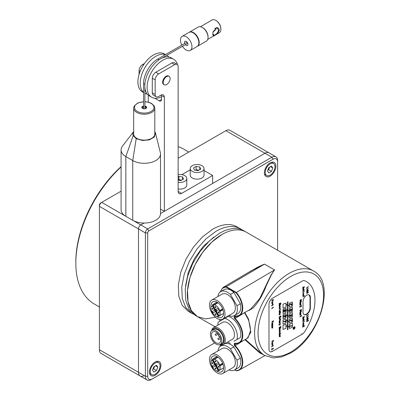 <?xml version="1.0" encoding="UTF-8"?>
<svg xmlns="http://www.w3.org/2000/svg" width="400" height="400" viewBox="0 0 400 400"><rect width="100%" height="100%" fill="white"/><g stroke="black" fill="none" stroke-linecap="round" stroke-linejoin="round"><path stroke-width="0.6" d="M193.495 314.205L191.71 313.315L185.68 307.405L182.27 298.37L181.77 286.985L184.23 274.225L189.435 261.2L196.935 249.02L206.085 238.74L216.095 231.245A48.775 28.16 -60 0 1 240.485 228.83A48.775 28.16 -60 0 1 242.15 229.93M191.71 313.315L188.26 311.32L182.23 305.415L178.82 296.38L178.325 284.995L180.78 272.235L185.985 259.205L193.485 247.03L202.635 236.75L212.645 229.255A48.775 28.16 -60 0 1 237.035 226.835L240.485 228.83M215.425 317.225L205.725 318.905L197.455 316.63A48.775 28.16 120 0 1 189.98 277.545A48.775 28.16 120 0 1 221.845 234.565A48.775 28.16 -60 0 1 246.235 232.145L243.935 230.82A48.775 28.16 -60 0 0 219.545 233.235L209.535 240.73L200.385 251.01L192.885 263.19L187.68 276.22L185.22 288.975L185.72 300.36L189.13 309.4L195.155 315.305L197.455 316.63L191.425 310.725L188.015 301.69L187.52 290.305L189.98 277.545L195.185 264.515L202.685 252.34L211.835 242.06L221.845 234.565A48.775 28.16 -60 0 1 246.235 232.145L313.49 270.975C336.635 282.56 319.48 337.84 290.32 353.165L281.715 356.89L273.42 357.935L264.715 355.46L261.045 353.345M185.55 285.975L188.265 272.345L194.43 258.56L203.285 246.33L213.73 237.165M211.625 330.695A9.755 5.63 60 0 1 213.52 327.67L213.52 327.67A9.755 5.63 60 0 1 223.275 333.305A9.755 5.63 60 0 1 223.275 344.57L232.47 339.26A9.755 5.63 60 0 0 232.47 327.995A9.755 5.63 60 0 0 222.715 322.36L213.52 327.67L222.715 322.36M211.89 330.495A8.94 5.165 -120 0 1 213.35 328.705A8.94 5.165 60 0 1 222.29 333.87A8.94 5.165 60 0 1 222.29 344.195A8.94 5.165 -120 0 1 220.015 344.565M221.885 343.49L220.16 344.485L221.885 343.49A8.13 4.695 -120 0 0 221.885 334.105A8.13 4.695 -120 0 0 213.755 329.41L212.03 330.405A8.13 4.695 -120 0 0 212.03 339.795A8.13 4.695 -120 0 0 220.16 344.485A8.13 4.695 -120 0 0 220.16 335.1A8.13 4.695 -120 0 0 212.03 330.405L213.755 329.41M212.845 331.815A6.505 3.755 -120 0 0 212.845 339.325A6.505 3.755 -120 0 0 219.35 343.08L219.35 343.08A6.505 3.755 -120 0 0 219.655 336.14L219.195 336.41A0.65 0.375 60 0 1 218.54 336.035A0.65 0.375 60 0 1 218.54 335.285L219.005 335.015A6.505 3.755 -120 0 0 212.845 331.815L212.845 331.815M219.195 336.41L219.655 336.14L219.195 336.41M232.47 339.26L223.275 344.57A9.755 5.63 60 0 1 219.705 344.695M233.89 341.255L240.39 337.5L233.89 341.255M230.44 343.245A13.82 7.98 60 0 1 227.575 342.085M217.82 325.185A13.82 7.98 60 0 1 218.245 322.125L228.195 316.38A13.82 7.98 60 0 1 237.955 324.83A13.82 7.98 60 0 1 240.39 337.5M236.94 339.495A13.82 7.98 -120 0 0 234.505 326.82A13.82 7.98 -120 0 0 224.75 318.37M217.82 338.575L218.47 339.705L217.82 338.575L220.135 337.24M218.47 339.705L220.515 338.525L218.47 339.705M215.75 335.4L215.33 334.265L217.375 333.085M215.98 335.39L218.295 334.055L215.98 335.39M222.735 373.505A10.975 6.335 -120 0 1 211.76 367.165A10.975 6.335 60 0 1 211.76 354.495A10.975 6.335 60 0 1 222.735 360.83A10.975 6.335 -120 0 1 222.735 373.505L233.08 367.53A10.975 6.335 60 0 0 233.08 354.855A10.975 6.335 60 0 0 222.105 348.52L211.76 354.495M216.315 370.68A8.94 5.165 -120 0 0 221.715 371.745A8.94 5.165 -120 0 0 221.715 361.415A8.94 5.165 -120 0 0 212.775 356.255A8.94 5.165 -120 0 0 210.99 361.46M224.355 343.945A13.82 7.98 60 0 1 233.89 346.88L230.44 348.87L236.94 360.135L240.39 358.145A13.82 7.98 60 0 1 237.95 368L234.505 369.995A13.82 7.98 -120 0 0 236.94 360.135M233.89 346.88L240.39 358.145M228.88 369.955A13.82 7.98 -120 0 0 234.505 369.995M230.44 348.87A13.82 7.98 -120 0 0 220.685 346.055A13.82 7.98 -120 0 0 217.905 350.945M222.96 364.175L219.91 365.935A6.505 3.755 60 0 1 218.775 370.625A6.505 3.755 60 0 1 212.27 366.87A6.505 3.755 -120 0 1 211.04 361.225L212.37 360.455L214.32 363.83A0.815 0.47 -120 0 1 214.32 364.77L212.445 365.855L212.445 366.77L213.235 367.23L215.345 366.01A0.815 0.47 -120 0 1 216.16 366.48L215.93 366.615A0.815 0.47 -120 0 0 215.115 366.145M218.27 366.97L218.92 367.34L218.92 366.59A0.65 0.375 -120 0 0 218.27 366.215A0.65 0.375 -120 0 0 218.27 366.97M215.205 368.735L215.855 369.11L215.855 368.36A0.65 0.375 -120 0 0 215.205 367.985A0.65 0.375 -120 0 0 215.205 368.735M215.185 361.625L215.835 362L215.835 361.25A0.65 0.375 -120 0 0 215.185 360.875A0.65 0.375 -120 0 0 215.185 361.625M212.125 363.395L212.77 363.77L212.775 363.02A0.65 0.375 -120 0 0 212.125 362.645A0.65 0.375 -120 0 0 212.125 363.395M216.16 366.48L218.04 369.735L217.81 369.87A0.795 0.46 -120 0 0 218.6 370.325A0.795 0.46 -120 0 0 218.6 369.41L216.72 366.155A0.815 0.47 -120 0 1 216.72 365.215L218.6 364.13A0.795 0.46 -120 0 0 218.6 363.215A0.795 0.46 -120 0 0 217.81 362.76L215.93 363.845A0.815 0.47 -120 0 1 215.115 363.375L213.165 359.995L218.015 357.195M216.09 365.98A1.14 0.655 -120 0 1 214.955 365.32A1.14 0.655 60 0 1 214.955 364.01A1.14 0.655 60 0 1 216.09 364.665A1.14 0.655 -120 0 1 216.09 365.98L216.32 364.53A1.14 0.655 60 0 0 215.18 363.875A1.14 0.655 60 0 0 215.08 363.96M215.115 365.23A0.815 0.47 -120 0 0 215.93 365.7A0.815 0.47 -120 0 0 215.93 364.76L215.115 364.29L215.115 365.23M213.395 359.865L213.255 359.625A0.795 0.46 60 0 0 212.465 359.165A0.795 0.46 60 0 0 212.465 360.08L212.37 360.455L212.6 360.32L214.55 363.7L214.55 364.64L212.445 365.855M212.67 365.725A0.795 0.46 -120 0 0 212.67 366.64A0.795 0.46 -120 0 0 213.465 367.095M218.04 369.735A0.795 0.46 -120 0 0 218.7 370.23M215.93 366.615L217.81 369.87M219.91 365.935L219.46 365.885L219.185 364.94L219.635 364.99A6.505 3.755 -120 0 0 218.775 363.115A6.505 3.755 -120 0 0 214.495 359.225M219.635 364.99L222.625 363.265M219.46 365.885L222.875 363.915M213.255 359.625L217.765 357.02L213.255 359.625M217.81 362.76L216.155 363.71M222.735 319.075A10.975 6.335 -120 0 1 211.76 312.735A10.975 6.335 60 0 1 211.76 300.065A10.975 6.335 60 0 1 222.735 306.4A10.975 6.335 -120 0 1 222.735 319.075L233.08 313.1A10.975 6.335 60 0 0 233.08 300.425A10.975 6.335 60 0 0 222.105 294.09L211.76 300.065M216.315 316.255A8.94 5.165 -120 0 0 221.715 317.315A8.94 5.165 -120 0 0 221.715 306.985A8.94 5.165 -120 0 0 212.775 301.825A8.94 5.165 -120 0 0 210.99 307.035M230.44 294.44A13.82 7.98 -120 0 0 220.685 291.625L224.13 289.635A13.82 7.98 60 0 1 233.89 292.45L230.44 294.44L236.94 305.705L240.39 303.715A13.82 7.98 60 0 1 237.95 313.57L234.505 315.565A13.82 7.98 -120 0 0 236.94 305.705M233.89 292.45L240.39 303.715M228.88 315.525A13.82 7.98 -120 0 0 234.505 315.565M220.685 291.625A13.82 7.98 -120 0 0 217.905 296.515M218.27 312.54A0.65 0.375 -120 0 0 218.92 312.915A0.65 0.375 -120 0 0 218.92 312.165L218.27 311.79L218.27 312.54M215.205 314.305A0.65 0.375 -120 0 0 215.855 314.685A0.65 0.375 -120 0 0 215.855 313.93L215.205 313.555L215.205 314.305M215.185 307.195A0.65 0.375 -120 0 0 215.835 307.57A0.65 0.375 -120 0 0 215.835 306.82L215.185 306.445L215.185 307.195M212.125 308.965A0.65 0.375 -120 0 0 212.775 309.34A0.65 0.375 -120 0 0 212.775 308.59L212.125 308.215L212.125 308.965M213.395 305.435L212.465 304.735L212.465 305.65L214.55 309.27L214.55 310.21L212.445 311.425L212.445 312.34L213.235 312.8L215.345 311.58A0.815 0.47 -120 0 1 216.16 312.05L215.93 312.185L217.81 315.44A0.795 0.46 -120 0 0 218.6 315.895A0.795 0.46 -120 0 0 218.6 314.98L216.72 311.725A0.815 0.47 -120 0 1 216.72 310.785L218.6 309.7A0.795 0.46 -120 0 0 218.6 308.785A0.795 0.46 -120 0 0 217.81 308.33L216.16 309.28A0.815 0.47 -120 0 0 216.16 309.28L215.93 309.415A0.815 0.47 -120 0 1 215.115 308.945L213.165 305.565L218.015 302.765M222.96 309.745L219.91 311.505A6.505 3.755 60 0 1 218.775 316.195A6.505 3.755 60 0 1 212.27 312.44A6.505 3.755 60 0 1 211.04 306.795L212.6 305.89M216.09 310.235L214.955 309.58L214.955 310.895A1.14 0.655 -120 0 0 216.09 311.55A1.14 0.655 -120 0 0 216.09 310.235M215.08 309.53A1.14 0.655 60 0 1 215.18 309.445A1.14 0.655 60 0 1 216.32 310.105A1.14 0.655 60 0 1 216.32 311.415A1.14 0.655 60 0 1 216.195 311.465M215.115 310.8A0.815 0.47 -120 0 0 215.93 311.27A0.815 0.47 -120 0 0 215.93 310.33L215.115 309.86L215.115 310.8M214.495 304.795A6.505 3.755 60 0 1 218.775 308.685A6.505 3.755 60 0 1 219.635 310.56L222.625 308.835M219.91 311.505L219.46 311.455L219.185 310.51L219.635 310.56M219.46 311.455L222.875 309.485M212.37 306.025L214.32 309.4L214.55 309.27M212.67 311.295A0.795 0.46 -120 0 0 212.67 312.21A0.795 0.46 -120 0 0 213.465 312.665M215.93 312.185A0.815 0.47 -120 0 0 215.115 311.715L215.345 311.58L215.115 311.715M216.16 312.05L218.04 315.305A0.795 0.46 -120 0 0 218.7 315.8M214.55 310.21L212.445 311.425M214.32 310.34A0.815 0.47 -120 0 0 214.32 309.4M217.81 308.33L216.16 309.28M280.31 323.3L279.735 323L279.16 323.335L280.29 322.45L280 322.85L280.31 323.3L279.985 322.845M300.845 310.32L300.34 311.15L299.835 310.81L300.4 309.87L300.025 310.7L300.32 310.895L301.125 309.495L301.6 309.79L301.105 310.65L301.4 309.91L301.155 309.745L300.845 310.32M307.5 291.79L306.755 292.695L307.37 291.73L306.755 291.64L308.48 290.645L307.38 291.485L307.885 291.97L307.5 291.79M302.71 323.87L303.85 322.455L302.98 323.6L303.86 323.695L302.7 323.865L303.85 322.475M303.185 319.345L303.185 319.605L302.71 319.285L303.295 318.315L303.88 318.61L303.485 319.395L303.7 318.71L303.295 318.575L302.89 319.18L303.185 319.345L302.88 319.17M303.485 319.395L303.685 318.705L303.285 318.565M304.475 316.89L302.73 318.48L303.265 317.73L303.265 317.215L302.73 317.36L302.73 317.08L304.475 316.89M303.455 317.165L303.455 317.56L304.07 316.995L303.455 317.165M302.73 317.36L302.72 317.075L304.465 316.66M303.86 293.58L302.71 294L303.86 292.59L302.98 293.705L303.86 293.58L302.98 293.72M273.415 340.905L272.89 341.825L272.365 341.17L271.69 341.56L273.415 340.3L273.415 340.905M272.89 341.555L273.22 340.675L272.555 341.06L272.89 341.555M272.84 323.11L272.255 324.08L271.67 323.79L272.255 322.82L272.84 323.11M271.84 323.675L272.24 323.815L272.655 323.215L272.255 323.075L271.85 323.685L272.255 323.825L272.645 323.21L272.24 323.07M271.7 308.34L273.09 307.535L273.03 307.185L273.435 307.57L271.7 308.57L273.08 307.53L272.825 307.29L273.42 307.43L273.02 307.18M272.84 301.8L272.255 302.765L271.67 302.475L272.255 301.51L272.84 301.8M271.84 302.365L272.24 302.505L272.655 301.905L272.255 301.765L271.85 302.37L272.255 302.51L272.645 301.9L272.24 301.76M310.37 307.975A5.205 3.005 -60 0 1 308.1 313.21A5.205 3.005 -60 0 1 304.09 314.605A5.205 3.005 -60 0 1 303.015 312.225L303.015 301.605A5.205 3.005 -60 0 1 305.285 296.37A5.205 3.005 -60 0 1 309.295 294.975A5.205 3.005 -60 0 1 310.37 297.355L310.37 307.975L310.025 307.775L310.025 297.155L309.115 294.885M310.025 307.775A5.205 3.005 -60 0 1 307.865 312.89A5.205 3.005 -60 0 1 303.925 314.495M273.415 321.315L272.89 322.235L272.365 321.58L271.69 321.97L273.415 320.705L273.415 321.315M272.89 322.235L272.355 321.585M272.89 321.965L273.22 321.085L272.555 321.47L272.89 321.965M272.875 322.225L272.355 321.91L272.875 322.225M302.88 325.155L303.115 325.605L302.71 325.27L303.295 324.29L303.88 324.595L303.295 325.49L303.295 324.545L302.89 325.165L303.115 325.35L302.89 325.165M303.455 325.13L303.71 324.67L303.455 324.465L303.455 325.13L303.445 324.46M303.295 325.475L303.285 324.555M300.845 300.365L300.34 301.19L299.835 300.855L300.4 299.91L300.025 300.745L300.32 300.935L301.125 299.54L301.6 299.835L301.105 300.69L301.4 299.95L301.155 299.79L300.845 300.365M300.33 301.185L299.825 300.85L300.39 299.92M280.905 303.26L279.16 304.85L279.695 304.1L279.695 303.59L279.16 303.735L279.16 303.455L280.905 303.26M279.885 303.535L279.885 303.93L280.505 303.365L279.885 303.535M279.16 304.835L279.685 303.59M279.395 313.51L279.14 313.32L280.13 311.885L280.29 312.19L280.685 311.96L280.29 312.9L280.13 312.515L279.515 312.87L279.395 313.51M279.355 328.51L279.16 327.43L280.885 326.435L280.885 327.565L280.695 326.815L280.16 327.125L279.97 328.025L279.97 327.235L279.355 327.59L279.355 328.51M279.16 328.605L279.15 327.425L280.875 326.43M279.615 331.06L279.615 331.315L279.14 330.995L279.725 330.03L280.31 330.32L279.92 331.105L280.13 330.425L279.725 330.285L279.325 330.89L279.615 331.06M279.905 331.1L280.12 330.42L279.715 330.28M300.07 314.18L299.855 314.4L299.835 313.64L300.15 313.02L300.64 313.62L300.65 312.785L301.005 313.13L300.07 314.18M300.015 313.56L300.43 313.74L300.17 313.26L300.015 313.56M299.835 313.64L300.135 313.01L300.63 313.61L300.64 312.78L300.995 313.12M299.865 316.685L301.26 315.885L301.195 315.535L301.6 315.92L299.865 316.92L301.245 315.875L300.995 315.635L301.59 315.775L301.185 315.525M289.445 307.16L292.435 306.055L292.435 302.01L289.445 303.125L289.445 305.015L287.95 305.575L287.94 301.735L287.49 301.905L287.49 304.4L285.985 304.95L285.985 303.075M287.95 316.18L287.94 311.145L289.445 310.595L289.445 312.48L292.425 311.36L292.425 307.325L289.445 308.435L289.445 310.325L287.94 310.875L287.95 305.84L289.445 305.285L289.445 307.17L292.435 306.055L292.425 302.015M289.445 312.48L292.435 311.365L292.435 307.32M289.445 317.78L292.435 316.675L292.435 312.63L289.445 313.745L289.445 315.635L287.95 316.195L287.95 311.155L289.435 310.6M289.435 321.22L287.94 321.765L287.95 326.815L287.95 321.775L289.445 321.215L289.445 323.1L292.425 321.98L292.425 317.945L289.445 319.06L289.445 320.945L287.94 321.495L287.95 316.465L289.445 315.905L289.445 317.79L292.435 316.675L292.425 312.635M283.01 313.53L286 312.425L286 310.54L287.49 309.98L287.49 315.02L286 315.58L286 313.69L283.01 314.81L283.01 318.855L286 317.735L286 315.85L287.49 315.29L287.49 320.33L286 320.89L286 319L283.01 320.12L283.01 324.165L286 323.045L286 321.16L287.49 320.6L287.49 325.64L286 326.2L286 324.315L283.01 325.43L283.01 329.475L285.985 328.35L285.985 326.465L287.48 325.905L287.49 329.8L287.94 329.62L287.94 327.075L289.435 326.53M285.985 326.195L285.985 324.315M285.985 315.575L285.985 313.695M285.985 312.42L286 310.54M286 304.96L286 303.07L283.01 304.19L283.01 308.235L285.985 307.11L285.985 305.22L287.49 304.67L287.49 309.71L286 310.27L286 308.38L283.01 309.5L283.01 313.545L286 312.425M291.995 315.255L290.945 316.215L289.88 315.645L290.945 314.665L291.995 315.255M290.945 315.88L291.77 315.295L290.945 315L290.11 315.6L290.945 315.88M291.975 321.255L291.745 320.155L291.065 320.28L290.835 321.185L290.835 320.32L289.905 320.495L289.905 320.17L291.975 319.79L291.975 321.255M291.745 321.3L291.73 320.155M283.485 315.83L285.565 315.455L285.565 316.81L285.335 315.82L284.695 315.935L284.695 316.89L284.465 315.98L283.725 316.115L283.495 317.265L283.485 315.83L283.495 317.255M283.495 315.84L285.565 315.455M286 310.26L285.985 308.385M285.985 310.53L287.48 309.985M283.01 318.845L285.985 317.73L285.985 315.84L287.48 315.295M286 320.88L285.985 319.005M283.01 324.155L285.985 323.04L285.985 321.155L287.48 320.605M287.49 329.8L287.95 329.625L287.95 327.085L289.445 326.525L289.445 328.41L292.425 327.29L292.425 323.255L289.445 324.37L289.445 326.255L287.95 326.815M287.94 321.495L287.94 316.455L289.435 315.91M287.94 310.875L287.94 305.835L289.435 305.29M283.495 321.855L283.495 321.53L285.335 321.19L285.565 320.59L285.565 322.03L285.325 321.515L283.485 321.845L283.485 321.525L285.325 321.185L285.555 320.59M285.335 316.845L285.325 315.82M284.465 316.92L284.45 315.98M283.495 311.7L283.495 311.35L284.995 310.305L283.495 310.57L283.495 310.245L285.565 309.865L285.565 310.215L284.065 311.26L285.565 310.995L285.565 311.32L283.485 311.695L283.485 311.345L284.985 310.295M283.495 310.56L283.485 310.24L285.555 309.865M284.065 311.265L285.555 311M289.905 326.325L289.905 326L291.975 325.62L291.975 325.94L289.905 326.325L289.89 325.995L291.96 325.62M290.835 321.18L290.825 320.32M289.905 320.485L289.89 320.165L291.96 319.79M290.135 316.17L289.87 315.64L290.935 314.66L291.72 314.7M291.33 305.35L290.705 304.33M289.905 304.48L289.905 304.155L291.975 303.775L291.975 304.5L291.345 305.36L290.715 304.33L289.905 304.48L289.89 304.15L291.96 303.775M291.37 310.76L290.825 310.4L289.89 311.105L290.79 310.1L290.79 309.745L289.905 309.91L289.89 309.58L291.96 309.21M287.94 305.565L287.95 301.735M293.07 328.585A1.38 0.8 120 0 0 294.045 329.15A1.38 0.8 120 0 0 295.025 327.46A1.38 0.8 120 0 0 294.045 326.895A1.38 0.8 120 0 0 293.07 328.585M289.445 323.1L292.435 321.985L292.435 317.94M289.445 328.41L292.435 327.295L292.435 323.25M283.01 329.475L286 328.355L286 326.47L287.49 325.91M283.01 308.235L286 307.115L286 305.23L287.49 304.67M300.785 315.165L300.42 314.745L299.845 314.845L300.975 314.195L300.695 314.6L301.005 315.05L300.43 314.755M300.68 314.595L300.995 315.045M300.055 314.175L299.845 314.39L299.825 313.635M280.155 333.69L279.295 334.19M279.3 334.185L279.13 333.9L279.715 333.005L280.31 333.22M279.16 334.51L279.725 333.01L280.32 333.225L280.14 333.715L280.875 333.29M279.31 330.885L279.605 331.065M279.605 331.31L279.13 330.99L279.715 330.02L280.3 330.315M279.16 330.05L280.14 328.995L279.15 328.915L280.28 328.275M279.16 329.155L280.29 328.27L280.3 328.975L279.16 330.065L280.15 329.005L279.675 328.86M280.695 327.665L280.685 326.82M279.97 328.015L279.955 327.24M280.28 324.725L279.405 324.875L280.29 324.73L280.29 324.985L278.79 324.945L280.28 323.74M279.06 325.15L278.805 324.71L279.12 324.915L280.29 323.73L279.405 324.88M280.09 323.41L279.725 322.995M279.16 323.32L280.28 322.455M279.36 322.425L279.15 322.64L279.13 321.88L279.44 321.26L279.935 321.86L279.945 321.025L280.3 321.37L279.16 322.645L279.455 321.265L279.95 321.865L279.945 321.28M279.16 318.21L279.895 316.805L279.16 317.23L279.15 316.955L280.875 315.96L280.885 316.55L280.39 317.465L279.94 317.34L279.16 318.23L279.91 316.8M280.38 317.455L279.925 317.335M279.185 313.615L280.28 311.8M280.29 312.175L280.675 311.97M280.13 312.98L280.12 312.52M279.16 312.175L279.495 310.845L280.29 310.385L279.305 311.445L280.29 311.525L279.16 312.175L279.13 311.46L280.28 310.39M279.29 311.435L280.28 311.3M279.16 310.22L280.885 309.005M279.715 308.92L279.13 308.63L279.715 307.665L280.3 307.955L279.725 308.93L279.14 308.635L279.725 307.67L280.31 307.96M279.16 303.725L279.15 303.45L280.895 303.03M300.985 301.435L301.38 301.21L300.985 302.145L300.825 301.765L300.21 302.12L300.09 302.76L299.825 302.56L300.81 301.125L300.985 301.435L301.365 301.215M300.825 302.225L300.81 301.77M300.015 300.735L300.31 300.93L301.115 299.53L301.59 299.83M301.105 300.68L301.145 299.78M302.74 327.285L302.73 326.12L303.03 326.09M302.77 326.095C303.745 326.475 304.15 326.295 303.99 325.565L304.475 325.645C304.085 326.645 303.565 326.88 302.92 326.355L302.74 327.3L302.78 326.1C303.755 326.48 304.165 326.305 304 325.57L304.485 325.655M303.1 325.6L302.7 325.26L303.285 324.285L303.87 324.585M302.74 296.985L304.12 295.955L304.06 295.605L304.475 296L302.74 297L304.13 295.965L303.88 295.725L304.475 295.86L304.06 295.605M303.1 295.73L302.7 295.39L303.285 294.415L303.87 294.715L303.295 295.62L303.295 294.675L302.89 295.295L303.115 295.735L302.71 295.4L303.295 294.42L303.88 294.725M303.295 295.605L303.285 294.685M306.75 320.8L306.795 320.775C307.77 321.055 308.175 320.875 308.015 320.225L308.495 320.27C308.17 321.18 307.65 321.42 306.945 321L306.75 321.845L306.75 320.8M306.755 320.555L307.355 319.6M306.755 319.71L308.465 318.515L307.38 319.365L307.87 319.585M307.54 318.73L306.74 319.19L307.73 318.185L306.74 318.175L307.87 317.525L307.54 318.73M306.755 317.445L307.885 316.6M308.205 316.605L308.455 316.27M306.755 316.575L306.74 315.505L308.48 314.755L306.945 315.64L306.755 316.59L306.755 315.51L308.48 314.515M271.725 348.7C272.705 349.08 273.11 348.9 272.95 348.17L273.445 348.255C273.04 349.25 272.52 349.485 271.88 348.96L271.88 349.8L271.685 348.72L271.985 348.695M271.7 349.905L271.74 348.705C272.715 349.085 273.12 348.91 272.96 348.175L273.43 348.25M272.655 346.23L272.645 345.77L272.04 346.12L271.92 346.76L271.655 346.56L272.805 345.05M272.82 345.425L273.2 345.22M272.615 344.75L272.265 344.325L271.69 344.425L272.82 343.775L272.525 344.175L272.84 344.625L272.25 344.32M271.69 344.645L272.805 343.78M272.515 344.17L272.825 344.615M272.24 343.66L271.655 343.37L272.24 342.405L272.825 342.695M272.62 328.13L272.25 327.71M271.69 328.035L272.805 327.17M272.515 327.56L272.825 328.01M272.06 326.865L272.07 327.13L271.67 326.79L272.255 325.815L272.84 326.115L272.255 327.015L272.255 326.07L271.85 326.685M272.06 327.125L271.655 326.785L272.24 325.805L272.825 326.11M272.255 327L272.24 326.075M271.69 321.96L273.4 320.715M272.875 300.915L272.355 300.275M271.69 300.66L273.415 299.395L272.89 300.92L272.365 300.27L271.69 300.66L271.675 300.385L273.4 299.4M272.24 302.76L271.655 302.47L272.24 301.505L272.825 301.795M272.825 303.715L271.675 303.515L272.805 302.865L272.515 303.265L272.825 303.715M272.655 305.325L272.645 304.87L272.04 305.22L271.92 305.86L271.655 305.66L272.805 304.15M271.72 305.975L272.655 304.235L272.82 304.535L273.2 304.315M272.24 324.07L271.655 323.78L272.24 322.815L272.825 323.105M272.06 325.355L272.82 325.315L271.67 325.685L272.545 324.77L271.67 324.845L272.82 323.89L272.06 324.725L272.82 324.475L272.06 325.355L272.805 325.075M271.67 325.675L272.535 324.755M271.67 325.06L272.805 323.9M272.06 324.74L272.805 324.48M272.875 341.815L272.355 341.18M271.69 341.55L273.4 340.305M302.73 287.48L302.72 287.205L304.475 287.02L302.73 288.61L303.255 287.35M302.73 288.61L303.265 287.86L303.265 287.345L302.73 287.49L302.73 287.21L304.465 286.79M302.88 289.3L303.185 289.735L302.7 289.405L303.285 288.44L303.87 288.73M303.485 289.51L303.685 288.835L303.285 288.695M302.755 291.41L303.685 289.675L303.86 289.985L304.24 289.765M303.86 289.985L304.255 289.99L303.86 290.695L303.685 290.315M304.435 291.49L304.17 291.64L304.435 291.49M302.73 292.475L303.86 291.6M302.71 293.995L303.85 292.605M302.73 318.46L303.255 317.22M303.17 319.595L302.7 319.275L303.285 318.31L303.87 318.6M302.755 321.28L303.85 319.465M303.7 320.655L303.7 320.18L303.085 320.535L302.96 321.175L302.71 320.985L303.7 319.55L304.255 319.86L303.86 320.565L303.685 320.185M304.18 321.505L304.435 321.14M302.73 322.345L303.86 321.47M300.055 304.22L299.845 304.435L299.825 303.68L300.135 303.055L300.63 303.655L300.64 302.82L300.995 303.165L299.855 304.44L300.15 303.06L300.64 303.66L300.65 302.83L301.005 303.17M300.785 305.205L300.42 304.79L299.845 304.89L300.975 304.235L300.695 304.645L301.005 305.095L300.43 304.795M300.68 304.64L300.995 305.085M299.865 307.38L299.855 306.21L300.155 306.185M299.895 306.185C300.87 306.565 301.275 306.39 301.115 305.655L301.6 305.74C301.21 306.74 300.69 306.975 300.045 306.45L299.865 307.395L299.905 306.195C300.88 306.575 301.29 306.395 301.125 305.665L301.61 305.745M279.725 305.9L279.14 305.68L279.15 305.045L280.875 304.05L280.14 304.72L280.32 304.995L279.725 305.9L279.13 305.67L279.3 305.19M280.875 304.05L279.16 305.285M280.13 304.71L280.31 304.99M279.46 307.495L279.13 307.175L279.505 306.39M279.3 307.065L279.985 306.13L280.3 306.475L279.98 307.175L279.975 306.38M279.98 307.16L279.99 306.39L279.475 307.5L279.14 307.18L279.515 306.385L279.475 307.255L280 306.14L280.31 306.48M279.535 314.955L279.13 314.615L279.715 313.635L280.3 313.94L279.725 314.845L279.725 313.9L279.325 314.515L279.545 314.96L279.14 314.62L279.725 313.645L280.31 313.945M279.725 314.83L279.715 313.905M279.715 319.355L279.13 319.065L279.715 318.095L280.3 318.39L279.725 319.36L279.14 319.07L279.725 318.105L280.31 318.395M279.185 321.07L280.28 319.25M280.29 319.63L280.685 319.645L280.29 320.35L280.12 319.975L279.515 320.32L279.19 321.08L280.13 319.34L280.29 319.64L280.685 319.415M280.13 320.43L280.13 319.965M279.715 332.77L279.13 332.48L279.715 331.515L280.3 331.805L279.725 332.775L279.14 332.485L279.725 331.52L280.31 331.81M279.535 335.82L279.13 335.485L279.715 334.505L280.3 334.81M279.725 335.7L279.715 334.775L279.325 335.385L279.545 335.83L279.14 335.49L279.725 334.51L280.31 334.815L279.725 335.71L279.725 334.77M280.09 336.825L279.725 336.41M279.16 336.735L280.28 335.87M279.985 336.26L280.3 336.705M306.755 288.695L306.74 287.625L308.48 286.875L306.945 287.76L306.755 288.71L306.755 287.635L308.48 286.64M308.455 288.585L308.195 288.735L308.455 288.585M306.755 289.565L307.885 288.72M306.755 291.305L307.73 290.305L307.255 290.205M306.755 290.5L307.87 289.645L307.55 290.86L306.755 291.32L307.74 290.315L306.755 290.305L307.885 289.65M307.66 289.975L307.89 290.275M306.755 292.675L307.355 291.725M306.755 291.835L308.465 290.65M307.38 291.485L307.87 291.705M306.765 293.575L308.145 292.575L307.89 292.375L308.485 292.46L308.085 292.265M300.33 311.14L299.825 310.805L300.39 309.875M300.015 310.695L300.31 310.885L301.115 309.49L301.59 309.785M301.105 310.635L301.145 309.74M299.88 312.82L300.81 311.085L300.985 311.395L301.38 311.165L300.985 312.105L300.825 311.72L300.21 312.075L300.09 312.715L299.835 312.525L300.985 310.995M300.985 311.38L301.365 311.175M300.825 312.185L300.81 311.725M302.98 323.6L303.86 323.45M304.445 321.365L304.18 321.52L304.445 321.365M303.86 319.855L304.255 319.625M280.08 328.625L280.31 328.98M279.31 332.375L279.715 332.515L280.13 331.915L279.725 331.775L279.325 332.38L279.725 332.52L280.12 331.91L279.715 331.77M303.455 295.26L303.71 294.8L303.455 294.595L303.455 295.26L303.445 294.59M280.31 336.715L279.16 336.515L280.29 335.865L280 336.265L280.31 336.715M303.185 289.735L302.71 289.415L303.295 288.445L303.88 288.74L303.485 289.525L303.7 288.84L303.295 288.705L302.89 289.31L303.185 289.475M306.765 293.385L308.155 292.58L308.095 292.275L308.5 292.465L306.765 293.385M307.38 319.365L307.885 319.85L307.5 319.665L306.755 320.575L307.37 319.61L306.755 319.52L308.48 318.52M271.72 346.875L272.655 345.135L272.82 345.44L273.21 345.21L272.82 346.15L272.655 345.765M272.84 328.015L271.69 327.815L272.82 327.165L272.525 327.565L272.84 328.015M272.415 326.65L272.415 325.99L272.415 326.65M294.655 326.965A1.22 0.705 120 0 0 293.715 327.29A1.22 0.705 120 0 0 293.185 328.52L293.435 329.08L294.91 327.525A1.22 0.705 120 0 0 294.655 326.965L294.645 326.96A1.22 0.705 120 0 0 294.645 326.96A1.22 0.705 120 0 0 293.705 327.285A1.22 0.705 120 0 0 293.17 328.515A1.22 0.705 120 0 0 293.425 329.07A1.22 0.705 120 0 0 293.44 329.08M293.35 329.215A1.38 0.8 120 0 0 294.41 328.84A1.38 0.8 120 0 0 295.01 327.45A1.38 0.8 120 0 0 294.73 326.82M293.515 328.815L294.015 328.065L293.515 327.97L294.665 327.305L294.665 327.695L293.515 328.815L294 327.87M293.515 328.135L294.655 327.315M294.335 328.305L294.035 328.225M294.13 328L294.525 327.565M272.82 304.535L273.21 304.545L272.82 305.245L272.655 304.865M290.935 304.6L291.33 305.03L291.73 304.14M289.905 309.91L289.905 309.59L291.975 309.205L291.38 310.77L290.835 310.41M289.905 311.11L290.8 309.745M291.03 310.095L291.38 310.445L291.745 309.57L291.03 309.7L291.38 310.445L291.73 309.57M291.02 310.085L291.37 310.44M290.1 315.595L290.935 315.875L291.755 315.29L291.595 315M272.555 300.425L272.89 300.655L273.22 299.775L272.555 300.16L272.875 300.645L273.21 299.78M279.875 335.345L280.13 334.885L279.875 334.68L279.885 335.35L280.14 334.89L279.885 334.685M279.31 333.84L279.715 333.945L280.13 333.37L279.715 333.26M279.725 333.955L280.14 333.375L279.725 333.265L279.325 333.85L279.725 333.955M279.31 321.8L279.725 321.98L279.46 321.505M279.31 318.96L279.715 319.1L280.12 318.495L279.715 318.355L279.325 318.965L279.725 319.105L280.13 318.5L279.725 318.36M280.09 317.01L280.38 317.19L280.685 316.35M279.885 314.48L280.14 314.02L279.885 313.82L279.885 314.48L280.13 314.015L279.875 313.81M279.31 308.525L279.715 308.665L280.12 308.06L279.715 307.92L279.325 308.53L279.725 308.67L280.13 308.065L279.725 307.925M279.325 305.525L279.725 305.645L280.14 305.055L279.725 304.955L279.325 305.525L279.725 305.645L280.13 305.05L279.715 304.95M279.31 305.52L279.715 305.635M279.885 303.915L280.49 303.37M300.005 303.595L300.42 303.775L300.155 303.3M303.455 317.545L304.06 317M303.455 287.675L304.06 287.13M271.85 343.275L272.255 343.415L272.655 342.805L272.255 342.67L271.85 343.275L272.24 343.405L272.645 342.8L272.24 342.66M272.545 341.32L272.875 341.55L273.21 340.685M272.84 342.705L272.255 343.67L271.67 343.38L272.255 342.41L272.84 342.705M272.405 326.645L272.405 325.98M272.545 321.73L272.875 321.96L273.21 321.095M285.335 322.07L285.335 321.515M291.345 305.035L291.745 304.14L290.945 304.285L291.345 305.035M308.47 316.47L308.205 316.62L308.47 316.47M299.855 315.085L300.985 314.2M303.455 287.295L303.455 287.69L304.07 287.125L303.455 287.295M306.765 321.85L306.805 320.785C307.78 321.065 308.185 320.88 308.025 320.235L308.51 320.275M303.7 290.785L303.7 290.31L303.085 290.665L302.96 291.305L302.71 291.115L303.86 289.59M300.015 303.605L300.43 303.785L300.17 303.305L300.015 303.605M299.855 305.13L300.985 304.245M279.16 317.23L280.885 315.965M280.39 317.195L280.695 316.345L280.1 316.69L280.39 317.195M299.885 302.875L300.985 301.04M280.13 321.48L279.96 321.035L280.31 321.375M279.325 321.805L279.735 321.99L279.475 321.51L279.325 321.805M262.875 354.4L259.735 352.915L244.895 339.675M248 337.93L250.43 330.98C250.435 327.33 249.68 323.41 248.155 319.215L244.555 312.865L244.85 312.62L248.545 319.07L250.845 332.29L247.17 338.395M234.745 369.855L236 370.58C240.03 370.395 242.13 367.715 242.31 362.54A15.935 9.2 60 0 0 234.8 345.935A1.135 0.655 60 0 1 234.265 344.75L234.265 343.82A1.135 0.655 60 0 1 234.8 343.255C239.545 343.735 242.05 341.09 242.31 335.325A15.935 9.2 60 0 0 234.8 318.72A1.135 0.655 60 0 1 234.265 317.535L234.265 316.605A1.135 0.655 60 0 1 234.8 316.04C239.545 316.52 242.05 313.875 242.31 308.11A15.935 9.2 60 0 0 236 292.78L226.085 287.055L226.31 286.66L236.33 292.47L274.55 269.965L236.33 292.47A16.26 9.39 60 0 1 242.77 308.11A16.26 9.39 60 0 1 239.35 315.585L250.495 309.31L259.735 298.485L270.99 275.085L274.255 270.28L271.18 275.165L265.83 286.73C262.9 294.795 258.71 301.85 253.245 307.895L249.41 310.27L248.06 310.68M272.43 298.285A4.88 2.815 120 0 0 268.98 304.26L268.98 349.395A4.88 2.815 120 0 0 269.975 351.62A4.88 2.815 120 0 0 272.43 351.385L302.28 334.15A4.88 2.815 120 0 0 304.47 331.985A40.65 23.47 120 0 0 306.425 281.595A40.65 23.47 120 0 0 304.47 280.69A4.88 2.815 120 0 0 302.28 281.05L272.43 298.285M248.395 272.445L257.51 267.27L263.91 264.3M219.975 292.13L223.09 287.42L251.72 270.475L263.985 264.35L226.31 286.66L264.48 264.15L274.575 269.945L274.38 270.345M234.8 318.72L244.445 312.715M234.8 345.935L245.315 339.385L261.035 353.34M244.76 312.19L244.85 312.62M220.15 291.985L222.33 288.32L226.085 287.055A0.325 0.25 -89.3 0 1 226.21 286.625A16.26 9.39 60 0 0 223.09 287.42M265.245 172.335A6.91 3.99 120 0 0 266.675 175.495A6.91 3.99 120 0 0 272 173.645A6.91 3.99 120 0 0 275.02 166.69A6.91 3.99 120 0 0 273.585 163.53A6.91 3.99 120 0 0 268.26 165.38A6.91 3.99 120 0 0 265.245 172.335M271.46 171.4L272.785 167.98L271.46 166.09L268.805 167.625L267.475 171.045L268.805 172.935L271.46 171.4L268.585 169.74L269.58 167.175M272.785 167.98L270.49 166.655M267.81 170.19L268.585 169.74M150.275 371.465A6.91 3.99 120 0 0 151.71 374.63A6.91 3.99 120 0 0 157.035 372.78A6.91 3.99 120 0 0 160.05 365.825A6.91 3.99 120 0 0 158.62 362.66A6.91 3.99 120 0 0 153.295 364.51A6.91 3.99 120 0 0 150.275 371.465M156.49 370.535L157.82 367.11L156.49 365.225L153.835 366.755L152.51 370.18L153.835 372.065L156.49 370.535L153.615 368.875L154.61 366.31M157.82 367.11L155.52 365.785M152.84 369.325L153.615 368.875M178.155 188.975A6.91 3.99 0 0 0 186.79 185.11L186.79 178.475A6.91 3.99 0 0 0 184.765 175.655A6.91 3.99 0 0 0 178.155 174.61M178.155 182.335A6.91 3.99 0 0 0 186.79 178.475M178.155 180.15L180.855 180.57L183.51 179.035L182.535 176.94L178.91 176.38L178.155 176.815M182.535 176.94L182.535 179.595M181.63 180.12L178.91 179.7L178.155 180.135M178.91 176.38L178.91 179.7M190.215 168.515L190.215 175.155A6.91 3.99 0 0 0 192.24 177.975A6.91 3.99 0 0 0 199.77 178.84A6.91 3.99 0 0 0 204.035 175.155L204.035 168.515A6.91 3.99 0 0 0 202.015 165.695A6.91 3.99 0 0 0 194.48 164.83A6.91 3.99 0 0 0 190.215 168.515A6.91 3.99 0 0 0 192.24 171.34A6.91 3.99 0 0 0 199.77 172.205A6.91 3.99 0 0 0 204.035 168.515M193.5 167.955L194.47 170.05L198.1 170.61L200.755 169.08L199.78 166.985L196.155 166.425L193.5 167.955M199.78 166.985L199.78 169.64M198.875 170.165L196.155 169.74L195.38 170.19M196.155 166.425L196.155 169.74M177.57 64.745A21.95 12.675 120 0 0 176.255 61.785A21.95 12.675 120 0 0 173.61 59.235A21.95 12.675 120 0 0 153.335 69.27A21.95 12.675 120 0 0 149.015 94.7A21.95 12.675 120 0 0 151.66 97.25A21.95 12.675 120 0 0 161.485 96.78M173.61 59.235L171.31 57.905A21.95 12.675 120 0 0 160.335 58.995A21.95 12.675 120 0 0 144.815 85.875A21.95 12.675 120 0 0 146.715 93.37A21.95 12.675 120 0 0 149.36 95.925L151.66 97.25M147.305 94.175A21.95 12.675 -60 0 1 144.89 93.34M143.59 92.43A21.95 12.675 -60 0 1 142.115 90.715A21.95 12.675 -60 0 1 145.745 66.315A21.95 12.675 -60 0 1 165.4 54.655M166.84 55.325A21.95 12.675 -60 0 1 168.77 57M165.54 54.575L164.415 53.925A21.95 12.675 120 0 0 144.135 63.96A21.95 12.675 120 0 0 139.82 89.39A21.95 12.675 120 0 0 142.465 91.94L143.59 92.595M178.155 158.23L225.87 130.685A8.13 4.695 120 0 1 229.935 130.28L269.025 152.85A8.13 4.695 120 0 0 264.96 153.25L271.855 157.235A8.13 4.695 120 0 1 275.92 156.83A8.13 4.695 120 0 1 277.605 160.55L277.605 161.88A6.505 3.755 120 0 0 273.005 159.225L271.855 157.235L147.69 228.92A3.25 1.875 120 0 0 145.39 232.905L145.39 376.28A8.13 4.695 120 0 0 147.075 380A8.13 4.695 120 0 0 151.14 379.595L152.29 378.935L151.14 379.595M214.575 342.97L152.29 378.935A6.505 3.755 120 0 1 147.69 376.28L147.69 232.905A1.625 0.94 120 0 1 148.84 230.91L147.69 228.92L140.79 224.935A3.25 1.875 120 0 0 138.49 228.92L99.405 206.35L99.405 349.73L138.49 372.295L138.49 228.92A3.25 1.875 120 0 1 140.79 224.935L144.08 223.04L140.79 224.935L101.7 202.37L100.555 203.035L101.7 202.37A3.25 1.875 120 0 0 99.405 206.35L99.405 205.025A1.625 0.94 120 0 1 100.555 203.035L121.085 191.18M160.5 213.56L264.96 153.25L160.5 213.56M99.405 349.73A8.13 4.695 120 0 0 101.085 353.45L140.175 376.015A8.13 4.695 120 0 1 138.49 372.295A8.13 4.695 120 0 0 140.175 376.015A8.13 4.695 120 0 0 144.24 375.615M121.085 166.98A89.425 51.63 120 0 0 75.835 263.105A89.425 51.63 120 0 0 94.355 304.04L99.405 306.955M188.83 152.07L183.78 149.155A89.425 51.63 120 0 0 178.155 146.635M121.085 166.65A87.8 50.69 120 0 0 75.835 261.78L75.835 263.105M265.085 169.245A8.13 4.695 -60 0 1 274.195 162.475A8.13 4.695 -60 0 1 275.175 169.785A8.13 4.695 -60 0 1 266.065 176.555A8.13 4.695 -60 0 1 265.085 169.245M160.21 368.915A8.13 4.695 -60 0 1 151.1 375.685A8.13 4.695 -60 0 1 150.12 368.375A8.13 4.695 -60 0 1 159.23 361.605A8.13 4.695 -60 0 1 160.21 368.915M275.92 156.83L269.025 152.85A8.13 4.695 120 0 0 264.96 153.25L225.87 130.685M147.69 376.28L145.39 376.28L138.49 372.295L138.49 228.92L145.39 232.905L147.69 232.905M148.84 230.91L273.005 159.225M277.605 161.88L277.605 250.26M133.77 131.425L122.505 146.095A16.26 9.385 0 0 0 121.085 149.93L121.085 209.67A16.26 9.385 0 0 0 125.845 216.31L132.745 220.29A16.26 9.385 0 0 0 150.465 222.325A16.26 9.385 0 0 0 160.5 213.655L160.5 153.915A16.26 9.385 0 0 0 160.335 152.585L155.51 133.07L154.81 131.56M121.085 149.93A16.26 9.385 0 0 0 125.845 156.57L132.745 160.55A16.26 9.385 0 0 0 150.465 162.585A16.26 9.385 0 0 0 160.5 153.915M133.675 131.56A11.38 6.57 180 0 0 133.2 135.595L136.195 138.645L142.425 140.485L149.315 139.88L154.31 137.06L155.51 133.07M143.59 101.68L137.75 103L134.155 106.16L133.675 108.115L133.675 134A10.57 6.1 0 0 0 142.74 140.04A10.57 6.1 0 0 0 154.38 135.72A10.57 6.1 0 0 0 154.81 134L154.81 108.115L154.135 105.815L151.465 103.38L148.645 102.245L144.89 101.68M146.61 107.78A2.44 1.41 0 0 0 144.93 106.76A2.44 1.41 0 0 0 144.89 106.755M143.59 106.755A2.44 1.41 0 0 0 141.87 107.78M143.59 106.09A2.44 1.41 0 0 0 141.8 107.45A2.44 1.41 0 0 0 143.555 108.8A2.44 1.41 0 0 0 146.68 107.45A2.44 1.41 0 0 0 144.93 106.1A2.44 1.41 0 0 0 144.89 106.09M160.5 209.1L164.36 211.33L212.645 183.45L212.645 175.485L181.605 193.41A4.88 2.815 120 0 1 179.165 193.65A4.88 2.815 120 0 1 178.155 191.415L178.155 66.625A4.88 2.815 120 0 0 177.145 64.395A4.88 2.815 120 0 0 174.71 64.635L158.61 73.93A4.88 2.815 120 0 0 155.165 79.9L155.165 94.505A4.88 2.815 120 0 0 156.175 96.74A4.88 2.815 120 0 0 158.61 96.495L160.91 95.17A4.88 2.815 120 0 1 163.35 94.93A4.88 2.815 120 0 1 164.36 97.16L164.36 211.33M154.715 98.23L159.185 100.81A3.25 1.875 -120 0 0 160.815 100.975A3.25 1.875 -120 0 0 161.485 99.485L161.485 95.5A4.88 2.815 120 0 0 161.445 94.91M177.145 64.395L174.27 62.735A4.88 2.815 120 0 0 171.835 62.975L174.71 64.635M156.175 96.74L153.3 95.08A4.88 2.815 120 0 1 152.29 92.845L152.29 78.245A4.88 2.815 120 0 1 155.74 72.27L171.835 62.975M164.22 84.79L163.645 84.46A4.88 2.815 -60 0 1 163.06 80.075A4.88 2.815 -60 0 1 168.525 76.01L169.1 76.34A4.88 2.815 120 0 0 165.34 77.65A4.88 2.815 120 0 0 163.21 82.56A4.88 2.815 120 0 0 164.22 84.79A4.88 2.815 120 0 0 167.98 83.485A4.88 2.815 120 0 0 170.11 78.575A4.88 2.815 120 0 0 169.1 76.34M144.44 63.525L142.515 64.635A4.88 2.815 120 0 0 139.065 70.61L139.065 74.46M148.265 95.15L148.265 102.145M204.035 170.515L212.645 175.485M190.215 169.85L181.895 174.655M189.215 32.28A8.13 4.695 60 0 1 189.385 32.175L198.235 27.06A8.13 4.695 60 0 1 204.5 29.24A8.13 4.695 60 0 1 208.05 37.42A8.13 4.695 60 0 1 206.365 41.145L197.51 46.255A8.13 4.695 60 0 1 197.335 46.345M200.415 26.745L212.095 20A7.315 4.225 60 0 1 215.75 20.36A7.315 4.225 60 0 1 220.925 29.325A7.315 4.225 60 0 1 219.41 32.675L207.73 39.415M215.75 20.36L216.095 20.56A6.83 3.945 60 0 1 220.925 28.925L220.925 29.325M213.2 31.125L214.935 30.69L215.9 27.86M214.785 28.285A3.36 1.94 -120 0 0 215.75 29.08A3.36 1.94 -120 0 0 216.12 29.26M215.92 29.17A3.85 2.22 60 0 1 214.87 28.23M189.385 32.175A8.13 4.695 60 0 1 195.645 34.35A8.13 4.695 60 0 1 199.195 42.53A8.13 4.695 60 0 1 197.51 46.255M216.77 27.535L212.965 32.395L212.875 33.97C212.845 35.39 213.145 35.975 213.77 35.735C216.19 35.07 218.04 33.24 219.315 30.255C219.14 28.715 218.29 27.805 216.77 27.535L212.985 32.245M212.875 33.57L213.81 35.295C216.09 34.66 217.695 32.98 218.625 30.255L217.435 28.19L216.565 27.875M213.37 35.23L213.81 35.295M182.48 46.3A8.13 4.695 -120 0 0 186.205 50.035A8.13 4.695 -120 0 0 190.27 50.435L197.165 46.455A8.13 4.695 -120 0 0 198.415 39.94A8.13 4.695 -120 0 0 193.105 32.775A8.13 4.695 -120 0 0 189.04 32.37L182.14 36.355A8.13 4.695 -120 0 0 181.83 45.17M190.27 50.435A8.13 4.695 -120 0 0 191.515 43.92A8.13 4.695 -120 0 0 186.205 36.755A8.13 4.695 -120 0 0 182.14 36.355M187.76 43.435L187.76 43.435A0.815 0.47 60 0 1 187.435 43.435M185.355 44.635A2.44 1.41 -120 0 0 185.38 44.665A2.44 1.41 -120 0 0 187.93 44.39A2.44 1.41 -120 0 0 187.03 42.125A2.44 1.41 -120 0 0 186.205 41.405A2.44 1.41 -120 0 0 184.705 43.51M186.785 42.31A0.815 0.47 60 0 1 186.95 42.025L186.95 42.025M213.255 305.195L217.765 302.59M310.37 297.355L310.025 297.155M264.715 355.46A48.775 28.16 120 0 1 257.235 316.375A48.775 28.16 120 0 1 289.1 273.395A48.775 28.16 -60 0 1 313.49 270.975M236.86 343.54L234.72 344.75A0.81 0.47 60 0 0 235.105 345.595A16.26 9.39 60 0 1 242.77 362.54A16.26 9.39 60 0 1 239.35 370.015A16.26 9.39 60 0 1 236.33 370.745A0.325 0.25 90.7 0 1 236.225 370.775L239.35 370.015L264.95 355.595M234.265 317.535L234.72 317.535A0.81 0.47 -120 0 0 235.105 318.38A16.26 9.39 60 0 1 242.77 335.325A16.26 9.39 60 0 1 239.35 342.8A16.26 9.39 60 0 1 235.105 343.42L239.35 342.8L248.03 337.91M290.825 352.05A46.34 26.755 120 0 0 323.59 295.3A46.34 26.755 120 0 0 290.825 276.38A46.34 26.755 120 0 0 258.06 333.135A46.34 26.755 120 0 0 290.825 352.05M271.855 351.05L272.43 351.385M301.705 333.815L302.28 334.15M220.15 346.415A15.935 9.2 60 0 1 220.67 344.955M234.65 369.91L236.07 370.73A0.325 0.325 0 0 0 236.225 370.775A0.325 0.25 90.7 0 1 236 370.58L236.125 370.745M220.065 319.545L219.815 321.22M236.86 316.325L234.72 317.535L234.72 316.605A0.81 0.47 60 0 1 234.89 316.235A0.81 0.47 60 0 1 234.93 316.215M234.265 316.605L235.3 316.275M234.89 316.235L239.35 315.585A16.26 9.39 60 0 1 235.105 316.205L234.8 316.04M265.51 286.59L265.83 286.73M248.155 319.225L248.545 319.07M235.3 343.49L234.72 343.82L234.72 344.75L234.265 344.75M234.93 343.43A0.81 0.47 -120 0 0 234.89 343.45A0.81 0.47 -120 0 0 234.72 343.82L234.265 343.82M274.575 269.945L264.505 264.13M144.7 83.82A0.65 0.375 180 0 1 143.99 83.9A0.65 0.375 180 0 1 143.59 83.555C143.41 74.895 150.125 63.265 157.71 59.095A0.65 0.375 60 0 1 158.215 59.27A0.65 0.375 60 0 1 158.495 59.925M125.845 216.31L125.845 156.57L133.2 135.595M132.745 220.29L132.745 160.55L136.195 138.645M143.59 107A2.03 1.175 0 0 0 142.22 108.235M146.26 108.235A2.03 1.175 0 0 0 144.89 107M143.59 108.18A1.22 0.705 0 0 0 143.035 108.675M145.445 108.675A1.22 0.705 0 0 0 144.89 108.18M133.675 108.115A10.57 6.1 0 0 0 142.74 114.155A10.57 6.1 0 0 0 154.38 109.83A10.57 6.1 0 0 0 154.81 108.115M143.59 101.83A9.755 5.63 0 0 0 134.88 105.865A9.755 5.63 0 0 0 141.495 112.855A9.755 5.63 0 0 0 153.6 109.035A9.755 5.63 0 0 0 144.89 101.83M161.485 99.485L159.185 100.81M155.74 72.27L158.61 73.93M152.29 78.245L155.165 79.9M152.29 92.845L155.165 94.505M161.485 95.5L164.36 97.16M139.065 70.61L140.185 71.255M142.515 64.635L143.36 65.125M178.155 191.415L181.605 193.41M202.595 27.645A7.315 4.225 60 0 1 208.05 36.755A7.315 4.225 60 0 1 208.04 37.075M215.21 334.435L215.77 335.405M220.685 346.055L223.085 344.67M218.775 370.625L223.565 367.86M212.465 359.165L216.99 356.555M218.775 316.195L223.565 313.43M212.465 304.735L216.99 302.125M219.975 346.56L220.5 344.92M215.05 326.79L197.455 316.63M219.705 321.285L219.935 319.525M264.535 174.26L266.675 175.495M271.445 162.295L273.585 163.53M149.565 373.395L151.71 374.63M156.475 361.425L158.62 362.66M144.815 83.73L144.815 85.875M158.475 60.065L160.335 58.995M161.865 58.2L187.705 43.28M144.89 108.805L144.89 87.6M157.71 59.095L187.055 42.155M143.59 108.805L143.59 83.555M140.175 376.015L147.075 380M212.965 32.395L213 32.12"/></g></svg>
